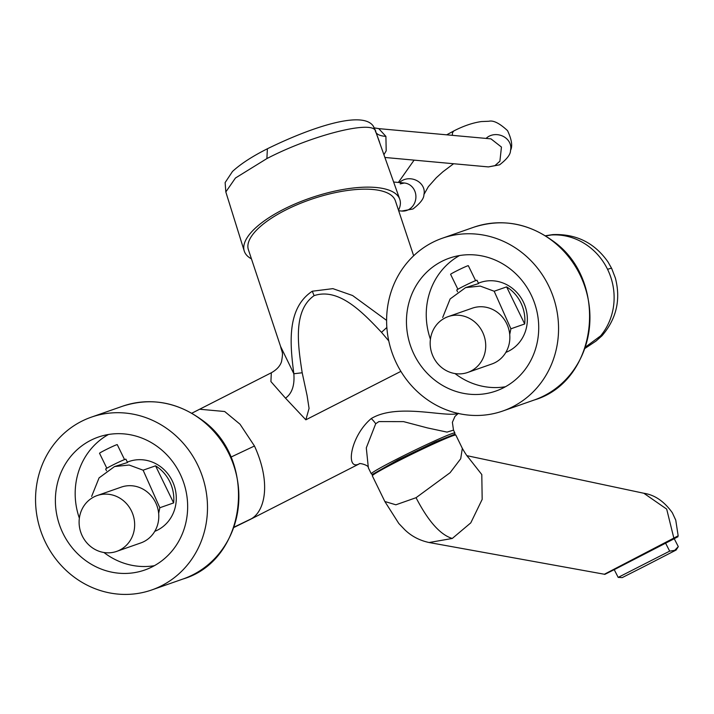 <?xml version="1.0" encoding="UTF-8"?>
<svg xmlns="http://www.w3.org/2000/svg" width="714" height="714" viewBox="0 0 714 714"><rect width="100%" height="100%" fill="white"/><g stroke="black" fill="none" stroke-linecap="round" stroke-linejoin="round"><path stroke-width="1.07" d="M409.042 178.741A14.084 12.165 14.4 0 1 421.983 185.069A14.084 12.165 14.4 0 1 423.92 194.538L423.92 194.538A14.084 12.165 -165.6 0 0 421.983 185.069A14.084 12.165 -165.6 0 0 409.042 178.741A14.084 12.165 -165.6 0 0 402.651 180.285A14.084 12.165 -165.6 0 0 399.501 182.561M378.813 128.636L490.973 138.864L501.451 147.057L499.898 161.212L494.927 165.63L488.412 166.915L499.568 164.836C507.011 159.088 510.662 154.278 510.51 150.404L510.51 150.404A14.084 12.165 -165.6 0 0 508.573 140.926L508.573 140.926A14.084 12.165 -165.6 0 0 489.251 136.142A14.084 12.165 -165.6 0 0 486.091 138.418M452.319 135.339L452.498 132.777L453.729 130.983C463.618 125.896 472.864 122.754 481.459 121.558L488.903 121.255C493.365 120.139 499.577 123.272 507.538 130.644C511.751 139.569 512.741 146.156 510.51 150.404A14.084 12.165 -165.6 0 0 508.573 140.926M611.675 268.446L608.033 262.002C594.575 242.805 576.136 233.665 552.707 234.611L551.36 234.977A60.547 56.415 70.7 0 1 607.569 269.339A60.547 2.758 154 0 1 611.675 268.446L615.388 278.085C620.939 299.621 616.485 318.837 602.027 335.741L600.581 335.901L585.409 347.102M398.689 210.764L401.812 211.049A14.084 12.807 -84.8 0 0 408.328 209.773A14.084 12.807 -84.8 0 0 415.753 194.547A14.084 12.807 -84.8 0 0 404.374 183.007A14.084 12.807 95.2 0 1 415.753 194.547A14.084 12.807 95.2 0 1 408.328 209.773A14.084 12.807 95.2 0 1 401.812 211.049L412.969 208.979C420.412 203.222 424.062 198.412 423.92 194.538L428.329 186.711L436.325 177.715L442.832 171.842L453.595 163.738M251.453 258.87A81.949 29.622 -18.4 0 1 244.242 251.007A81.949 29.622 -18.4 0 1 283.396 209.407A81.949 29.622 -18.4 0 1 399.769 199.286A81.949 29.622 -18.4 0 1 398.528 210.282M399.769 199.286L375.269 130.403C370.459 120.38 310.911 135.615 266.893 158.579L235.45 178.009L225.82 191.941L244.242 251.007M414.075 354.439A70.4 65.599 70.7 0 1 449.329 258.165A70.4 65.599 70.7 0 1 531.1 294.793A70.4 65.599 70.7 0 1 495.837 391.067A70.4 65.599 70.7 0 1 414.075 354.439M430.426 339.239A70.4 65.599 70.7 0 1 459.53 255.55M396.52 363.381A91.526 85.278 -109.3 0 0 502.817 411.005A91.526 85.278 -109.3 0 0 548.647 285.841A91.526 85.278 -109.3 0 0 442.35 238.226A91.526 85.278 -109.3 0 0 396.52 363.381M475.604 280.629L468.322 265.688A9.853 0.446 154 0 0 467.652 265.831A9.853 0.446 154 0 0 457.638 270.401A9.853 0.446 154 0 0 450.596 274.328L457.888 289.277M448.178 316.623L472.311 308.18A29.569 27.551 70.7 0 1 506.654 323.567A29.569 27.551 70.7 0 1 509.725 334.482A29.569 27.551 -109.3 0 1 491.848 363.997L467.715 372.449A29.569 27.551 -109.3 0 0 482.521 332.01A29.569 27.551 -109.3 0 0 448.178 316.623A29.569 27.551 -109.3 0 0 433.371 357.062A29.569 27.551 -109.3 0 0 467.715 372.449M465.831 287.537L478.603 283.565L476.979 280.236A11.263 0.509 -26 0 0 476.22 280.406A11.263 0.509 -26 0 0 464.778 285.627A11.263 0.509 -26 0 0 456.737 290.116L457.549 291.776M524.701 323.969L506.619 286.885A37.226 34.683 70.7 0 1 520.854 302.781A37.226 34.683 70.7 0 1 524.701 323.969L510.894 328.797L494.177 291.241L480.183 286.073L465.608 287.608L450.132 298.943L442.689 317.48M478.398 283.137L480.085 282.548A37.226 34.683 70.7 0 1 523.317 301.915A37.226 34.683 70.7 0 1 505.842 352.395M506.619 286.885L494.177 291.241M63.01 533.385A70.4 65.599 70.7 0 1 98.264 437.102A70.4 65.599 70.7 0 1 180.026 473.739A70.4 65.599 70.7 0 1 144.772 570.013A70.4 65.599 70.7 0 1 63.01 533.385M79.361 518.186A70.4 65.599 70.7 0 1 108.457 434.496M45.455 542.328A91.526 85.278 -109.3 0 0 151.752 589.951A91.526 85.278 -109.3 0 0 197.582 464.787A91.526 85.278 -109.3 0 0 91.285 417.172A91.526 85.278 -109.3 0 0 45.455 542.328M124.539 459.575L117.248 444.626A9.853 0.446 154 0 0 116.587 444.777A9.853 0.446 154 0 0 106.573 449.347A9.853 0.446 154 0 0 99.532 453.274L106.823 468.223M97.113 495.57L121.246 487.126A29.569 27.551 70.7 0 1 155.59 502.513A29.569 27.551 70.7 0 1 158.66 513.42A29.569 27.551 -109.3 0 1 140.783 542.943L116.641 551.395A29.569 27.551 -109.3 0 0 131.456 510.956A29.569 27.551 -109.3 0 0 97.113 495.57A29.569 27.551 -109.3 0 0 82.306 536.009A29.569 27.551 -109.3 0 0 116.641 551.395M114.767 466.483L127.538 462.511L125.914 459.182A11.263 0.509 -26 0 0 125.155 459.352A11.263 0.509 -26 0 0 113.713 464.573A11.263 0.509 -26 0 0 105.663 469.062L106.475 470.722M173.636 502.915L155.554 465.831A37.226 34.683 70.7 0 1 169.789 481.727A37.226 34.683 70.7 0 1 173.636 502.915L159.829 507.743L143.112 470.187L129.118 465.019L114.543 466.554L99.067 477.889L91.624 496.426M127.333 462.083L129.02 461.494A37.226 34.683 70.7 0 1 172.252 480.861A37.226 34.683 70.7 0 1 154.777 531.341M155.554 465.831L143.112 470.187M372.333 475.836L372.369 474.426L397.868 459.968L435.094 442.02L454.72 434.255L455.862 435.103A46.464 2.115 154 0 0 398.162 461.048A46.464 2.115 154 0 0 372.333 475.836L384.846 501.505L395.877 504.798L416.048 497.703C428.213 521.22 440.288 534.813 452.274 538.463L429.096 542.524C419.493 540.444 411.362 536.16 404.713 529.672L398.814 523.496L384.846 501.505M359.294 463.85L358.089 464.386C345.505 469.196 350.77 435.763 371.253 418.556C397.796 402.526 447.142 418.118 458.379 413.263M458.245 413.451L454.97 416.396L452.381 422.304L453.497 430.14L447.026 432.113L427.454 427.918L403.571 421.626L378.893 421.59L375.716 423.732L366.3 447.874L368.353 467.822C369.227 465.305 358.972 462.654 359.249 463.859L359.445 463.77M199.768 409.247L224.687 411.514L240.029 424.223L254.47 446C271.668 483.574 264.555 511.26 251.426 518.748L249.811 519.658M285.502 398.162L270.909 381.562L271.32 372.77C276.711 369.754 280.102 366.059 281.512 361.695C283.396 351.083 282.191 353.626 280.548 346.352L293.838 373.761L302.192 372.762L307.074 395.494L309.073 408.39L305.842 419.814L285.502 398.162C291.981 393.548 294.757 385.417 293.838 373.761C290.241 345.433 286.011 308.618 312.286 291.223L332.894 288.643L352.591 295.525L386.604 320.381M413.656 255.773L395.377 200.821A77.442 27.989 161.6 0 0 285.341 210.211A77.442 27.989 161.6 0 0 248.401 249.704L280.548 346.352M678.3 546.638L676.122 550.039L644.349 566.398L622.215 577.608L618.181 577.394L669.67 551.146L674.721 550.342L678.3 546.638L674.248 538.722M616.352 568.567L673.213 539.257C681.558 534.616 675.837 538.508 678.166 535.803L673.837 538.088L673.213 539.257L616.352 568.567C597.796 577.938 607.882 572.869 604.374 574.243L673.837 538.088L666.689 509.1L643.841 493.258L466.911 455.675M468.089 457.121L481.798 474.551L482.173 499.389L470.785 522.862L452.274 538.463M455.862 435.103L462.324 448.356L460.709 458.745L450.097 472.704L416.048 497.703M665.609 543.202L669.67 551.146M614.227 569.656L618.181 577.394M271.32 372.77L191.771 413.236M551.36 234.977L545.603 235.95M388.755 340.89L381.508 332.331C362.926 312.652 338.909 287.296 314.098 295.65L312.286 291.223M154.376 565.693A70.4 65.599 70.7 0 1 103.958 552.511M159.829 507.743L158.66 513.42M505.441 386.747A70.4 65.599 70.7 0 1 455.023 373.565M510.894 328.797L509.725 334.482M383.971 154.59L386.194 150.841L385.908 136.383C379.17 135.883 375.626 133.884 375.269 130.403L373.172 125.923C361.73 109.813 308.51 128.574 267.384 148.771L266.893 158.579M385.908 136.383L378.75 128.627M551.503 240.207A91.526 85.278 -109.3 0 0 473.739 227.239C501.255 218.448 527.289 222.768 551.842 240.216C609.756 279.272 598.76 381.08 534.197 400.018A91.526 85.278 -109.3 0 0 580.027 274.863A91.526 85.278 -109.3 0 0 551.503 240.207M200.438 419.154A91.526 85.278 -109.3 0 0 122.665 406.186C150.19 397.395 176.224 401.714 200.768 419.163C258.691 458.218 247.696 560.026 183.132 578.965A91.526 85.278 -109.3 0 0 228.962 453.809A91.526 85.278 -109.3 0 0 200.438 419.154M607.569 269.339A60.547 56.415 70.7 0 1 600.581 335.901M372.503 474.658L371.271 473.801A46.526 2.115 -26 0 1 397.136 458.986A46.526 2.115 -26 0 1 454.898 433.014L453.506 430.158M371.253 418.556A14.084 6.033 -127.9 0 1 375.716 423.732M400.884 371.369L305.842 419.814M302.192 372.762C298.122 346.451 292.499 310.804 314.098 295.65M386.854 327.458L381.508 332.331M230.836 457.156L254.47 446M233.728 527.298L251.426 518.748M400.179 183.891L404.374 183.007L393.664 182.025M453.729 130.983L446.687 134.83M414.102 160.132L398.358 182.454M488.412 166.915L384.989 157.473M534.197 400.018L502.817 411.005M183.132 578.965L151.752 589.951M368.353 467.822L371.271 473.801M359.303 463.85L249.954 519.587M604.374 574.243L429.096 542.524M462.324 448.356C465.51 453.908 467.75 457.165 469.027 458.129M678.166 535.803L675.747 520.122L672.356 512.795C664.252 501.415 654.747 494.9 643.841 493.258M250.007 519.551L233.835 527.503M552.707 234.611L545.335 235.781M584.944 348.441L596.065 341.024L602.036 335.741M454.818 434.505L454.898 433.014M122.665 406.186L91.285 417.172M473.739 227.239L442.35 238.226M267.384 148.771C252.229 156.393 240.591 163.97 232.478 171.485L225.133 182.57L225.82 191.941M379.58 142.175L377.295 135.963M378.768 128.627L374.332 127.877M375.787 131.197L373.288 126.075"/></g></svg>
